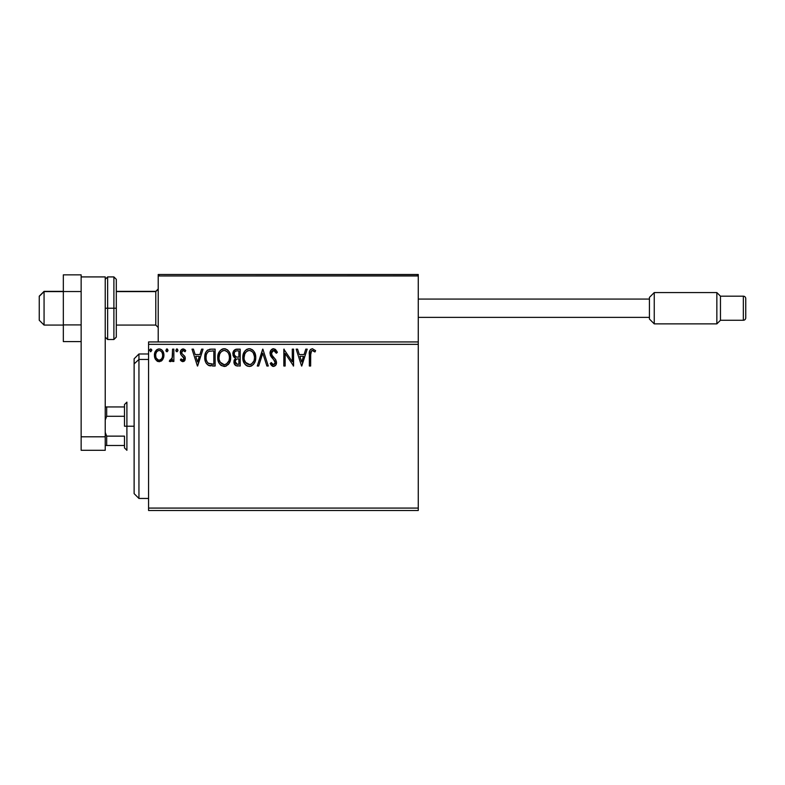 <?xml version="1.0" encoding="UTF-8"?>
<svg xmlns="http://www.w3.org/2000/svg" width="785" height="785" viewBox="0 0 785 785"><rect width="100%" height="100%" fill="white"/><g stroke="black" fill="none" stroke-linecap="round" stroke-linejoin="round"><path stroke-width="1.18" d="M148.571 510.495L418.268 510.495L148.571 510.495L148.571 344.34L418.268 344.34L418.268 508.081L148.571 508.081L148.571 510.495M158.207 341.936L148.571 341.936L148.571 508.081L418.268 508.081L418.268 510.495L418.268 344.34L148.571 344.34L148.571 341.936L158.207 341.936L158.207 275.957L158.207 341.936L418.268 341.936L418.268 344.34L418.268 341.936L158.207 341.936M162.652 359.648L163.918 355.281C163.947 351.788 162.358 349.668 159.159 348.942C155.96 349.678 154.37 351.788 154.41 355.281L155.665 359.658L159.159 361.689L162.652 359.648L163.623 357.567L163.849 354.182L162.76 351.101L161.249 349.521L159.159 348.942L157.069 349.531L154.88 352.475L154.478 356.439L155.361 359.167L157.147 361.139L159.689 361.659L162.338 360.079M172.563 349.158L173.858 349.158L172.563 349.158L172.15 358.362L169.315 361.267L171.071 361.492L172.563 359.658L172.563 361.473L173.858 361.473L173.858 349.158L173.858 361.473L173.858 349.158L172.563 349.158L172.357 357.528L169.315 361.267L170.306 361.689L172.563 359.658L172.563 361.473L173.858 361.473L172.563 361.473M182.836 361.689L184.72 360.609L185.289 357.97L184.583 356.066L181.943 353.613L181.737 351.739L183.219 350.453L184.995 351.749L185.741 350.61L183.072 348.942L180.707 350.679L180.766 354.408L183.994 358.225L183.042 360.138L181.1 358.882L180.334 359.942L181.404 361.11L182.836 361.689L185.309 358.46L184.897 356.557L181.943 353.613L181.639 352.436L183.219 350.453L184.995 351.749L185.741 350.61L183.072 348.942C181.237 349.335 180.324 350.522 180.334 352.494L180.766 354.408L184.014 358.519L182.758 360.178L181.1 358.882L180.334 359.942L182.836 361.689M211.214 349.158L207.672 350.051L205.817 352.337L204.836 355.89L205.13 360.619L206.072 363.004L208.31 365.27L215.129 366.016L215.129 349.158L211.214 349.158C206.72 349.767 204.561 352.504 204.757 357.371C204.561 360.825 205.827 363.504 208.565 365.408L215.129 366.016L215.129 349.158L215.129 366.016L212.578 366.016M235.147 349.531L240.2 349.158L235.961 349.247L233.39 351.405L233.008 355.281L233.881 357.087L235.51 358.254L234.018 360.825L234.156 363.445L235.824 365.653L240.2 366.016L240.2 349.158L240.2 366.016L240.2 349.158L236.825 349.158C234.195 349.56 232.87 351.16 232.851 353.937L235.51 358.254L233.93 361.836C233.959 364.495 235.245 365.879 237.816 366.016L237.001 365.967M258.677 366.016L257.274 366.016L262.671 349.158L257.274 366.016L258.677 366.016L262.779 353.221L266.88 366.016L268.293 366.016L262.887 349.158L268.293 366.016L262.887 349.158L257.274 366.016L258.677 366.016L262.779 353.221L266.88 366.016L268.293 366.016L266.88 366.016M292.275 349.158L292.275 361.699L283.846 349.158L283.846 366.016L285.151 366.016L285.151 353.436L293.58 366.016L293.58 349.158L292.275 349.158L293.58 349.158L292.275 349.158L292.275 361.699L283.846 349.158L283.846 366.016L285.151 366.016L285.151 353.436L293.58 366.016L293.58 349.158L293.305 366.016M310.644 354.8L311.586 350.767L312.891 350.522L314.962 351.965L315.619 350.669L312.43 348.726L310.693 349.335L309.683 350.895L309.349 366.016L310.644 366.016L310.644 354.8C310.252 352.73 310.85 351.287 312.45 350.453L314.962 351.965L315.619 350.669L312.43 348.726C309.859 349.6 308.829 351.572 309.349 354.634L309.349 366.016L310.644 366.016L310.713 352.848M305.777 349.158L307.19 349.158L301.783 366.016L307.19 349.158L305.777 349.158L304.05 354.555L299.311 354.555L297.584 349.158L296.171 349.158L301.568 366.016L307.19 349.158L305.777 349.158L304.05 354.555L299.311 354.555L297.584 349.158L296.171 349.158L301.568 366.016L296.171 349.158L297.584 349.158M273.582 348.726L270.923 350.267L270.02 353.289L270.854 356.282L275.005 361.424L275.113 363.337L274.24 364.534L272.729 364.495L271.247 362.552L270.236 363.592L271.492 365.496L273.494 366.448L275.78 365.123L276.467 361.846L275.574 359.53L271.747 354.967L271.463 352.298L273.671 350.453L275.349 351.474L276.31 353.26L277.37 352.406L275.515 349.453L273.582 348.726L277.37 352.406L273.582 348.726C271.227 349.237 270.04 350.758 270.02 353.289L275.211 362.582L273.504 364.711L271.247 362.552L270.236 363.592L273.494 366.448C275.525 366.006 276.526 364.691 276.506 362.513L275.839 359.942L271.747 354.967L271.316 353.309L273.671 350.453L276.31 353.26L277.37 352.406L276.31 353.26L275.888 352.337M255.753 357.509C255.822 352.71 253.653 349.786 249.257 348.726C244.861 349.825 242.712 352.779 242.791 357.587C242.702 362.454 244.891 365.408 249.355 366.448C253.722 365.3 255.851 362.317 255.753 357.509L255.39 354.516L253.751 351.13L252.113 349.57L249.257 348.726L246.392 349.59L244.763 351.18L243.144 354.584L242.791 357.587L244.351 363.416L246.461 365.614L248.973 366.428L251.416 365.987L253.349 364.534L255.007 361.757L255.733 358.294M230.692 357.509L229.838 353.083L228.2 350.552L225.678 348.933L222.685 348.942L220.183 350.591L218.564 353.142L217.749 356.832L218.083 360.619L219.29 363.416L221.39 365.614L225.786 366.212L229.181 363.318L230.692 357.509C230.751 352.71 228.582 349.786 224.186 348.726C219.8 349.825 217.641 352.779 217.72 357.587C217.641 362.454 219.829 365.408 224.284 366.448C228.651 365.3 230.78 362.317 230.692 357.509M201.617 349.158L203.03 349.158L197.624 366.016L203.03 349.158L201.617 349.158L199.89 354.555L195.151 354.555L193.424 349.158L192.011 349.158L197.408 366.016L203.03 349.158L201.617 349.158L199.89 354.555L195.151 354.555L193.424 349.158L192.011 349.158L197.408 366.016L192.011 349.158L193.424 349.158M177.008 348.952L175.801 350.346L176.88 351.749L175.801 350.346L176.88 348.942L177.959 350.346L177.351 349.07L176.419 349.07L176.066 351.278L177.125 351.719L177.95 350.591L176.88 351.749L177.959 350.346L176.88 348.942L175.801 350.346L176.762 351.739M167.068 351.739L165.861 350.346L166.94 348.942L168.019 350.346L167.411 349.07L166.479 349.07L166.126 351.278L167.185 351.719L168.01 350.591L166.94 351.749L168.019 350.346L166.94 348.942L165.861 350.346L166.822 351.739M149.65 350.346L150.73 351.749L149.65 350.346L150.73 348.942L151.809 350.346L151.544 349.413L150.612 348.952L149.798 349.629L150.494 351.719L151.809 350.346L150.73 351.749L151.809 350.346L150.73 348.942L149.65 350.346L150.612 351.739M310.644 366.016L309.349 366.016M309.359 353.819L309.388 353.005L309.359 353.819M309.388 352.926L309.457 352.092M309.732 350.758L309.987 350.188M315.619 350.669L314.962 351.965L312.126 350.493M313.293 350.699L312.283 350.463M310.978 351.572L310.791 352.2M301.685 361.944L299.87 356.292L303.491 356.292L301.685 361.944L299.87 356.292L303.491 356.292L301.685 361.944M285.151 366.016L283.846 366.016L284.141 349.158M274.171 350.532L273.16 350.512M272.768 350.669L272.277 350.993M271.679 351.749L272.032 351.238M271.463 352.298L272.042 355.468M271.522 354.477L271.747 354.967M273.288 357.028L273.887 357.656M276.467 363.19L276.34 363.857M276.33 363.887L275.79 365.123M272.925 366.379L272.395 366.183M270.236 363.592L271.453 362.915M272.12 363.946L272.729 364.495M273.101 364.662L273.887 364.672M275.113 363.337L275.211 362.582M274.75 360.894L274.043 359.972M272.287 358.156L271.286 356.939M270.501 355.576L270.236 354.81M270.521 350.964L270.913 350.287M270.933 350.247L271.433 349.649M272.071 349.139L272.837 348.815M277.095 351.759L276.781 351.13M271.561 354.575L271.345 353.741M255.4 360.521L255.007 361.757M254.997 361.767L254.674 362.533M253.83 363.946L253.349 364.534M251.848 365.761L250.847 366.212M250.248 366.359L249.738 366.428M247.844 366.242L246.99 365.908M246.441 365.604L245.734 365.064M245.293 364.623L244.361 363.435M243.625 362.052L243.419 361.502M243.105 360.462L242.879 359.118M242.879 356.086L242.997 355.271M243.37 353.839L244.763 351.18M245.244 350.601L246.932 349.276M246.392 349.59L248.482 348.775M249.63 348.736L250.749 348.933M252.279 349.678L253.261 350.552M254.369 352.043L254.909 353.093M255.047 353.436L255.39 354.506M248.992 350.463L249.296 350.453C252.799 351.327 254.526 353.682 254.458 357.518L254.399 356.331M249.905 350.493L251.131 350.885L249.905 350.493M252.505 351.965L253.31 353.024M254.271 355.507L254.458 357.518C254.536 361.385 252.819 363.779 249.296 364.711C245.764 363.818 244.027 361.453 244.086 357.597L244.106 358.205L244.086 357.597C244.007 353.701 245.744 351.327 249.296 350.453M253.8 361.1L251.583 363.965M244.155 358.814L244.106 358.205M245.322 362.248L249.905 364.662L246.245 363.376L244.38 360.011M247.52 350.856L248.089 350.63M244.37 355.163L244.086 357.597L244.753 354.006L246.304 351.7L245.048 353.368M251.828 351.337L252.495 351.945M250.14 364.623L250.837 364.387M252.672 362.984L253.496 361.757M254.389 358.735L254.173 359.942M234.146 363.406L233.989 362.66M234.018 360.825L234.293 359.844M232.851 353.937L235.206 358.107M233.086 352.2L233.842 350.659M234.676 355.821L235.323 356.508L234.264 354.908L234.362 352.681L234.146 353.937C234.264 351.876 235.363 350.856 237.423 350.885L238.905 350.885L238.905 357.155L236.187 356.949L238.248 357.155L236.187 356.949L234.215 354.702M237.315 364.279L235.225 361.807L235.343 362.768L235.225 361.807C235.294 359.844 236.305 358.873 238.238 358.882L237.041 358.99L238.905 358.882L238.905 364.279L236.462 364.103M236.471 359.206L237.041 358.99M235.539 360.286L235.225 361.807L236 359.579M235.647 351.16L236.442 350.944M234.362 352.681L234.617 352.141M235.794 363.632L235.343 362.768M238.238 358.882L238.905 358.882L238.905 364.279L237.561 364.279M230.672 358.264L230.604 359.03M230.329 360.511L229.936 361.757M229.936 361.767L229.603 362.533M228.759 363.946L228.278 364.534M226.345 365.987L225.786 366.212M225.177 366.359L224.667 366.428M221.38 365.604L220.663 365.064M220.222 364.623L219.3 363.435M218.573 362.071L218.348 361.502M218.044 360.462L217.808 359.118M217.808 356.086L217.926 355.271M218.083 354.584L219.702 351.18M218.299 353.839L218.554 353.162M220.183 350.591L221.87 349.276M222.685 348.942L223.411 348.775M224.569 348.736L225.668 348.933M227.208 349.678L228.2 350.552M229.308 352.043L229.838 353.093M229.976 353.436L230.329 354.506M230.574 355.742L230.672 356.753M219.309 355.163L219.025 357.597C218.936 353.701 220.673 351.327 224.235 350.453L223.617 350.493L224.235 350.453C227.738 351.327 229.456 353.682 229.397 357.518C229.475 361.385 227.748 363.779 224.235 364.711L221.939 363.985L220.261 362.248L224.235 364.711C220.693 363.818 218.956 361.453 219.025 357.597L219.682 354.006L221.233 351.7L219.977 353.368M224.53 350.463L225.423 350.63M219.025 357.597L219.035 358.205L219.025 357.597M219.093 358.814L219.035 358.205M222.459 350.856L223.028 350.63M229.2 355.507L229.328 356.331M227.444 351.965L228.239 353.024M226.767 351.337L227.424 351.945M224.235 364.711L224.844 364.662L224.235 364.711M225.079 364.623L225.766 364.387M225.992 364.279L224.844 364.662M228.729 361.1L226.522 363.965M210.547 365.908L209.938 365.82M209.536 365.731L209.036 365.594M208.8 365.506L208.3 365.27M206.072 363.013L206.592 363.779M205.552 361.934L205.366 361.443M205.12 360.59L204.944 359.736M204.846 359.049L204.806 358.559M204.777 356.606L204.836 355.89M205.817 352.337L206.17 351.7M206.19 351.67L206.602 351.072M207.103 350.522L207.672 350.041M210.478 349.178L209.477 349.315M208.82 363.602L209.252 363.808C206.955 362.356 205.886 360.207 206.053 357.371C205.896 354.741 206.867 352.72 208.977 351.317L213.834 350.885L213.834 364.279L208.251 363.21M206.838 353.505L208.045 351.896M209.173 351.238L209.811 351.072M212.038 364.269L211.096 364.201M206.053 357.371L206.229 355.36L206.053 357.371M206.2 359.275L206.092 358.323M207.152 361.944L206.416 360.197M207.25 352.789L206.484 354.369M197.526 361.944L195.71 356.292L199.331 356.292L197.526 361.944L195.71 356.292L199.331 356.292L197.526 361.944M180.334 359.942L181.1 358.882L181.423 359.324M182.493 360.138L183.523 359.834M183.7 359.608L183.7 357.401L182.405 356.135M184.014 358.519L183.7 357.401L184.014 358.519M180.766 354.408L180.334 352.494M180.393 351.729L180.579 350.993M181.59 349.472L182.748 348.962M183.729 349.021L185.299 350.002M185.741 350.61L184.838 351.513M182.876 350.493L181.639 352.436L182.11 353.839M181.659 352.082L181.943 353.613L183.327 354.879M185.289 357.97L184.995 356.792M185.181 359.569L184.995 360.109M184.72 360.609L183.916 361.404M171.846 360.835L171.081 361.492M170.306 361.689L169.315 361.267L169.933 359.962L170.934 360.079M169.933 359.962L170.512 360.178L169.933 359.962M171.817 359.157L172.435 357.008M172.474 356.468L172.543 354.859M172.553 354.349L172.563 353.299M172.553 354.359L172.533 355.419M166.822 348.952L168.019 350.346M161.21 361.11L161.739 360.707M158.197 361.581L157.255 361.198M155.087 358.627L154.733 357.675M154.694 357.548L154.478 356.459M154.41 355.281L154.419 354.732M154.871 352.504L155.126 351.896M155.145 351.847L155.558 351.111M156.215 350.247L156.764 349.737M158.07 349.08L158.609 348.972L158.07 349.08M159.708 348.972L160.248 349.08M161.661 349.825L162.24 350.395M162.76 351.101L163.241 351.994M163.476 352.563L163.849 354.182M163.918 355.281L163.898 355.86M163.849 356.419L163.623 357.548M157.824 350.807L158.344 350.581M155.891 356.91L155.705 355.271C155.646 352.661 156.794 351.062 159.159 350.453C161.524 351.062 162.681 352.661 162.623 355.271L162.426 353.642L162.623 355.271C162.672 357.891 161.524 359.52 159.159 360.178C156.804 359.52 155.646 357.882 155.705 355.271L155.754 356.105M158.344 360.05L156.47 358.343M160.189 359.972L159.581 360.138M157.01 351.454L158.354 350.571M159.973 350.571L161.455 351.611M161.229 359.206L160.709 359.667M253.231 352.907L254.399 356.311M251.063 364.279L249.905 364.662M237.727 357.146L237.207 357.116M236.952 357.096L236.432 357.018M235.029 351.592L235.539 351.209M237.423 350.885L238.905 350.885L238.905 357.155L238.248 357.155M220.242 352.916L220.644 352.337M228.72 353.976L229.112 355.114M229.328 358.735L229.112 359.942M220.261 362.248L219.309 360.011M212.441 350.885L213.834 350.885L213.834 364.279L212.98 364.279M208.427 363.347L207.417 362.336M155.901 353.642L156.509 352.131M161.808 352.131L162.426 353.642M162.426 356.91L162.23 357.548M158.207 275.957L158.207 274.505L206.367 274.505L158.207 274.505L158.207 275.957L418.268 275.957L418.268 274.505L418.268 341.936L418.268 275.957L417.375 274.622L159.649 274.505L416.825 274.505L418.268 275.957L158.207 275.957L159.649 274.505L158.315 275.398M370.108 274.505L418.268 274.505L370.108 274.505M44.068 291.608L39.25 296.357L39.25 320.26L39.25 296.18L44.068 291.608L44.068 325.078L44.068 291.608L63.33 291.608L44.068 291.608M158.207 289.233L155.793 291.608L155.793 325.078L155.793 291.608L116.308 291.608L155.793 291.608L158.207 289.233M417.846 274.936L418.268 275.957M745.75 298.585L745.75 317.856L745.75 298.585A2.404 2.404 0 0 0 743.346 296.18L743.346 320.26A2.404 2.404 0 0 0 745.75 317.856A2.404 2.404 0 0 1 743.346 320.26L743.346 296.18L720.463 296.18L716.852 292.57L716.852 323.871L720.463 320.26L720.463 296.18L720.463 320.26L743.346 320.26L720.463 320.26L716.852 323.871L716.852 292.57L654.248 292.57L649.431 297.387L649.431 319.053L654.248 323.871L654.248 292.57L654.248 323.871L716.852 323.871L654.248 323.871L649.431 319.053L649.431 297.387L654.248 292.57L716.852 292.57L720.463 296.18L743.346 296.18A2.404 2.404 0 0 1 745.75 298.585L745.75 298.771M418.268 317.375L649.431 317.375L418.268 317.375M649.431 299.075L418.268 299.075L649.431 299.075M81.149 324.902L63.33 324.902L63.33 291.539L81.149 291.539L81.149 324.902L81.149 291.539L63.33 291.539L63.33 274.858L81.149 274.858L81.149 276.919L81.149 274.858L63.33 274.858L63.33 324.902L81.149 324.902M63.33 341.583L81.149 341.583L63.33 341.583L63.33 324.902L63.33 341.583M81.149 450.296L81.149 276.919L105.229 276.919L105.229 436.803L105.229 276.919L81.149 276.919L81.149 436.803L105.229 436.803L81.149 436.803L81.149 450.296L105.229 450.296L105.229 436.803L105.229 450.296L81.149 450.296M105.229 337.118L107.633 339.522L107.633 308.22L107.633 339.522L113.894 339.522L116.308 337.118L116.308 308.22L113.894 308.22L113.894 339.522L113.894 308.22L105.229 308.22L107.633 308.22L107.633 276.919L107.633 308.22L116.308 308.22L116.308 279.323L113.894 276.919L113.894 308.22L113.894 276.919L107.633 276.919L105.229 279.323M116.308 337.118L116.308 279.882M138.945 359.442L138.945 353.976L138.945 359.442L148.571 359.442L138.945 359.442L138.945 498.455L138.945 359.442L134.127 363.897L138.945 359.442M134.127 358.784L134.127 363.897L134.127 358.784L138.945 353.976L148.571 353.976M134.127 493.637L134.127 363.897L134.127 493.637L138.945 498.455L148.571 498.455M124.491 406.944L124.491 426.216L126.905 426.216L126.905 402.136L126.905 426.216L134.127 426.216L126.905 426.216L126.905 450.296L126.905 426.216L124.491 426.216L124.491 404.54L124.491 406.944L105.229 406.944L106.672 406.944L106.672 416.286L124.491 416.286L106.672 416.286L106.672 406.944L124.491 406.944M124.491 436.136L124.491 447.882L124.491 436.136L106.672 436.136L105.229 432.378L106.672 436.136L106.672 445.478L124.491 445.478L106.672 445.478L106.672 436.136L124.491 436.136M105.229 420.044L106.672 416.286L105.229 420.044M105.229 445.478L106.672 445.478L105.229 445.478M63.33 325.078L44.068 325.078L39.25 320.26M158.207 327.482L155.793 325.078L116.308 325.078M158.207 288.959L155.793 291.363L116.308 291.363M63.33 291.363L44.068 291.363L39.25 296.18M124.491 404.54L126.905 402.136M126.905 450.296L124.491 447.882"/></g></svg>
